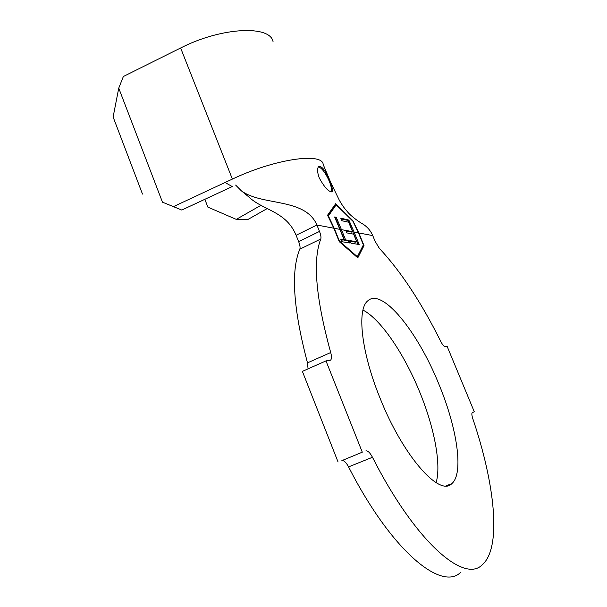 <?xml version="1.0" encoding="UTF-8"?>
<svg xmlns="http://www.w3.org/2000/svg" width="607" height="607" viewBox="0 0 607 607"><rect width="100%" height="100%" fill="white"/><g stroke="black" fill="none" stroke-linecap="round" stroke-linejoin="round"><path stroke-width="0.91" d="M329.662 181.061C325.602 170.65 321.953 165.802 318.705 166.523C317.006 168.374 317.195 172.191 319.282 177.972C324.722 187.821 329.024 192.358 332.166 191.592C332.947 190.128 332.105 186.622 329.662 181.061M331.111 191.88C331.923 189.915 331.316 186.364 329.298 181.243C325.542 172.851 321.922 168.04 318.432 166.819M362.986 310.071C380.741 319.161 404.224 353.911 419.71 392.046C434.195 427.222 441.501 464.537 436.114 482.648M379.936 397.843C361.195 351.893 356.833 309.737 367.569 301.019C381.818 286.944 417.608 331.399 438.823 384.056C456.934 427.381 464.127 473.399 451.805 483.635C439.643 497.232 402.76 455.698 379.936 397.843M334.92 217.594L335.383 217.693L344.617 240.372L345.618 239.894L348.942 240.448L349.996 243.028L341.787 241.707L340.717 239.075L344.116 239.644L334.647 216.972L336.248 217.26L341.453 229.666L352.599 231.631L348.63 222.223L341.802 220.713L340.755 218.156L348.881 220.091L354.078 232.056L358.471 232.891L352.917 221.244L336.164 204.817L328.395 215.955L334.229 228.293L339.396 241.017L357.326 256.693L363.381 244.887L358.471 232.891M350.193 241.298L355.755 242.216L356.734 241.745L349.913 240.607L350.967 243.187L359.169 244.507L354.078 232.056M356.734 241.745L353.631 234.158L346.772 232.891L345.785 230.485M345.618 239.894L341.453 229.666M204.832 199.324L207.875 207.124L236.282 219.377L247.724 219.59L267.201 208.565M260.911 205.341L236.282 219.377M308.053 368.851L307.491 362.865C293.249 308.849 290.692 270.965 299.812 249.204C300.374 247.603 299.987 245.084 298.652 241.639L296.102 235.273C286.102 211.024 263.119 210.546 248.908 197.032L241.252 190.735L235.637 185.067M307.491 362.865L330.701 352.523C315.83 298.295 312.522 260.449 320.777 238.983L299.812 249.204M298.652 241.639L319.494 231.419L316.907 225.015C305.2 197.389 261.655 206.168 241.252 190.735M361.074 222.989L362.349 223.74C367.023 226.502 370.49 230.448 372.744 235.592L375.05 241.199L379.322 248.316C400.772 271.276 421.235 302.286 440.712 341.339C442.495 344.761 443.945 346.529 445.083 346.627L447.131 346.377L474.302 411.804L472.238 412.585C471.578 413.397 471.776 415.476 472.845 418.815C494.887 483.779 502.103 548.182 481.996 565.026C463.74 583.418 414.93 541.11 372.478 457.276L348.577 466.889C346.104 462.352 343.865 460.265 341.862 460.63L362.296 452.185L325.989 360.899L330.663 360.065C331.733 358.843 331.748 356.324 330.701 352.523M472.163 412.661L474.302 411.804M460.409 572.606C440.834 591.355 390.862 549.934 348.577 466.889M341.862 460.63L362.296 452.185M338.069 462.01L302.377 371.37L325.989 360.899M339.267 241.654L357.789 257.831L364.025 245.615L358.843 232.959L352.902 220.72L335.701 203.694L327.552 215.227L333.804 228.217L339.267 241.654M319.494 231.419C320.853 234.879 321.278 237.405 320.777 238.983M365.892 450.887C367.812 450.561 370.004 452.693 372.478 457.276M362.349 223.74C357.28 220.91 350.201 215.068 348.228 212.708C343.221 206.881 342.993 206.289 339.518 200.606L331.073 183.238L323.19 164.527C322.651 152.137 274.721 158.913 232.375 179.095L173.435 206.63L181.781 210.052L232.223 186.569L225.083 182.502M273.097 41.891C270.616 24.955 221.692 26.951 180.636 47.983L123.365 76.497L118.744 88.144L162.464 202.169L173.435 206.63M181.781 210.052L162.464 202.169M118.744 88.144L113.122 116.999L142.486 194.058M362.675 246.26L364.025 245.615M357.007 257.156L357.22 256.738M336.164 204.817L334.692 205.545L327.909 215.857M356.779 256.951L357.326 256.693M341.066 218.915L348.168 220.44L348.881 220.091M348.168 220.44L357.918 244.302M346.013 231.047L351.62 232.102L352.599 231.631M344.617 240.372L347.948 240.926L348.942 240.448M347.948 240.926L348.722 242.823M341.005 239.78L343.114 240.129L344.116 239.644M335.383 217.693L336.248 217.26M334.229 228.293L339.943 229.378M296.102 235.273L316.907 225.015L333.804 228.217M358.843 232.959L372.744 235.592M180.636 47.983L232.375 179.095M451.805 483.635L446.001 485.858M331.589 191.895L332.143 191.615M329.813 360.444L330.663 360.065"/></g></svg>
